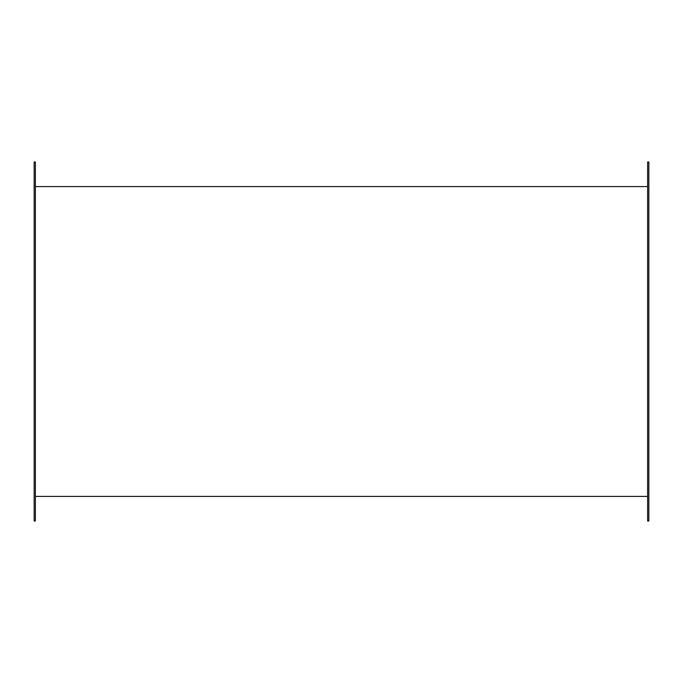 <?xml version="1.0" encoding="UTF-8"?>
<svg xmlns="http://www.w3.org/2000/svg" width="683" height="683" viewBox="0 0 683 683"><rect width="100%" height="100%" fill="white"/><g stroke="black" fill="none" stroke-linecap="round" stroke-linejoin="round"><path stroke-width="1.02" d="M35.379 186.596L647.621 186.596L35.379 186.596M647.621 496.404L35.379 496.404L647.621 496.404M648.85 162.008L648.85 520.992L648.85 162.008L647.621 162.008L647.621 520.992L648.85 520.992L647.621 520.992L647.621 162.008L648.85 162.008M34.15 162.008L34.15 520.992L35.379 520.992L35.379 162.008L34.15 162.008L34.15 520.992L35.379 520.992L35.379 162.008L34.15 162.008"/></g></svg>
